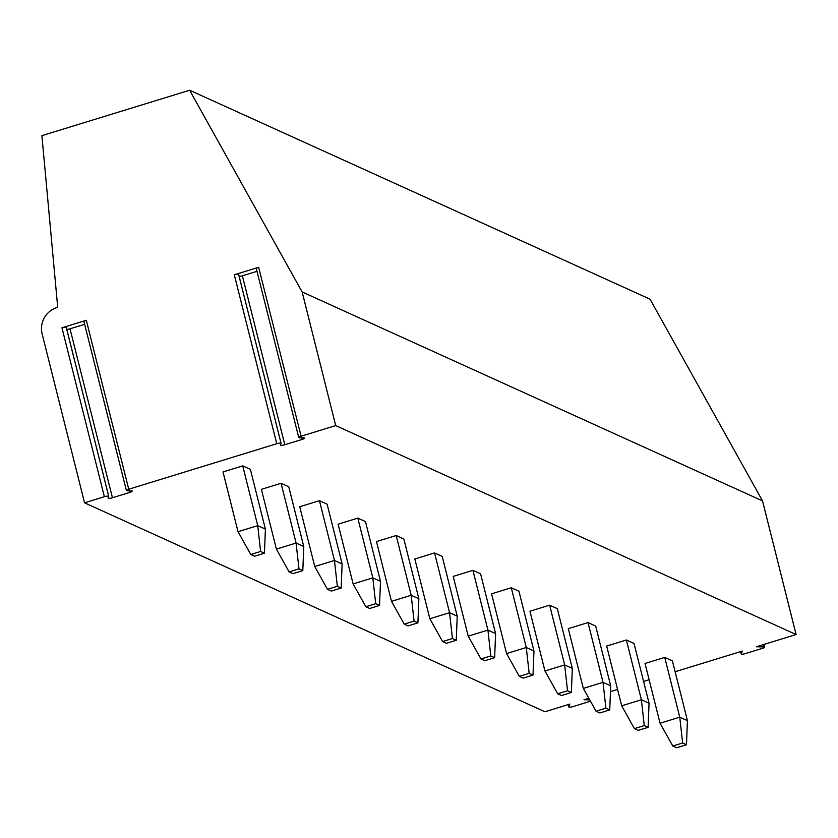 <?xml version="1.0" encoding="UTF-8"?>
<svg xmlns="http://www.w3.org/2000/svg" width="838" height="838" viewBox="0 0 838 838"><rect width="100%" height="100%" fill="white"/><g stroke="black" fill="none" stroke-linecap="round" stroke-linejoin="round"><path stroke-width="1.26" d="M302.246 439.384L284.805 444.748A3.457 0.702 -14.1 0 1 280.468 445.135A3.457 0.702 -14.1 0 1 280.468 445.03L281.076 443.438A3.457 0.702 165.9 0 0 281.086 443.333A3.457 0.702 165.9 0 0 276.739 443.721L128.738 489.235A3.457 0.702 165.9 0 0 126.391 490.523A3.457 0.702 165.9 0 0 127.167 490.764L131.461 490.848A3.457 0.702 -14.1 0 1 132.236 491.089A3.457 0.702 -14.1 0 1 129.88 492.388L112.449 497.751A3.457 0.702 -14.1 0 1 108.102 498.139A3.457 0.702 -14.1 0 1 108.112 498.034L108.72 496.442A3.457 0.702 165.9 0 0 108.731 496.337A3.457 0.702 165.9 0 0 104.383 496.725L84.554 502.821L42.12 333.88A21.243 20.143 114.4 0 1 56.754 307.651L57.717 307.347L41.9 135.662L189.639 90.232L302.13 291.949L335.703 425.589L301.093 436.231A3.457 0.702 165.9 0 0 298.747 437.53A3.457 0.702 165.9 0 0 299.522 437.771L303.817 437.855A3.457 0.702 -14.1 0 1 304.592 438.096A3.457 0.702 -14.1 0 1 302.246 439.384L301.848 437.813M276.739 443.721L234.305 274.78L258.659 267.291L301.093 436.231M104.383 496.725L61.949 327.784L86.304 320.294L128.738 489.235M61.949 327.784A3.457 0.702 -14.1 0 1 66.296 327.396A3.457 0.702 -14.1 0 1 66.286 327.501L108.678 496.243M126.391 490.523L83.957 321.583A3.457 0.702 -14.1 0 1 86.304 320.294M66.81 329.428A3.457 0.702 165.9 0 0 70.015 328.8L84.638 324.306M298.747 437.53L256.313 268.589A3.457 0.702 -14.1 0 1 258.659 267.291M239.165 276.425A3.457 0.702 165.9 0 0 242.371 275.807L256.994 271.313M234.305 274.78A3.457 0.702 -14.1 0 1 238.652 274.393A3.457 0.702 -14.1 0 1 238.641 274.497L281.034 443.25M335.703 425.589L796.1 634.544L756.337 646.768L763.91 646.915L763.334 644.611M675.135 671.73L742.3 651.084L741.232 653.891A3.184 0.649 165.9 0 0 741.221 653.986A3.184 0.649 165.9 0 0 745.233 653.63L762.454 648.329A3.184 0.649 165.9 0 0 764.623 647.135A3.184 0.649 165.9 0 0 763.91 646.915M649.125 679.733L643.584 681.441M617.575 689.433L610.462 691.622M588.831 698.274L583.981 699.761L589.732 699.877M84.554 502.821L544.951 711.766L569.945 704.077L568.876 706.884A3.184 0.649 165.9 0 0 568.866 706.989A3.184 0.649 165.9 0 0 572.878 706.623L590.099 701.333A3.184 0.649 165.9 0 0 590.476 701.207M687.422 720.649L672.411 660.889L664.744 657.411L645.04 663.466L660.051 723.225L672.788 746.03L682.635 743.002L686.469 744.741L687.422 720.649L679.754 717.171L664.744 657.411M649.062 703.239L634.052 643.479L626.374 639.991L606.681 646.046L621.691 705.806L634.418 728.62L644.265 725.593L648.109 727.332L649.062 703.239L641.384 699.751L626.374 639.991M610.693 685.819L595.682 626.059L588.014 622.582L568.311 628.636L583.321 688.396L596.059 711.2L605.905 708.173L609.739 709.922L610.693 685.819L603.014 682.341L588.014 622.582M572.323 668.41L557.312 608.65L549.644 605.172L529.941 611.227L544.951 670.987L557.689 693.791L567.535 690.763L571.369 692.502L572.323 668.41L564.655 664.932L549.644 605.172M533.963 651L518.952 591.24L511.274 587.752L491.581 593.817L506.592 653.577L519.319 676.381L529.176 673.354L533.01 675.093L533.963 651L526.285 647.512L511.274 587.752M495.593 633.591L480.583 573.831L472.915 570.343L453.211 576.397L468.222 636.157L480.96 658.972L490.806 655.934L494.64 657.683L495.593 633.591L487.926 630.103L472.915 570.343M457.223 616.171L442.213 556.411L434.545 552.933L414.841 558.988L429.852 618.748L442.59 641.552L452.436 638.525L456.27 640.263L457.223 616.171L449.556 612.693L434.545 552.933M418.864 598.761L403.853 539.002L396.175 535.524L376.482 541.578L391.493 601.338L404.22 624.142L414.077 621.115L417.911 622.854L418.864 598.761L411.186 595.284L396.175 535.524M380.494 581.352L365.483 521.592L357.816 518.104L338.112 524.169L353.123 583.929L365.86 606.733L375.707 603.706L379.541 605.445L380.494 581.352L372.826 577.864L357.816 518.104M342.124 563.932L327.113 504.172L319.446 500.695L299.742 506.749L314.753 566.509L327.49 589.324L337.337 586.286L341.171 588.035L342.124 563.932L334.456 560.454L319.446 500.695M303.765 546.523L288.754 486.763L281.076 483.285L261.383 489.34L276.393 549.1L289.12 571.904L298.977 568.876L302.811 570.615L303.765 546.523L296.086 543.045L281.076 483.285M265.395 529.113L250.384 469.353L242.716 465.865L223.013 471.93L238.023 531.69L250.761 554.494L260.608 551.467L264.441 553.206L265.395 529.113L257.727 525.625L242.716 465.865M302.13 291.949L762.528 500.904L796.1 634.544M189.639 90.232L650.026 299.176L762.528 500.904M686.469 744.741L676.622 747.768L672.788 746.03M682.635 743.002L679.754 717.171L660.051 723.225M648.109 727.332L638.263 730.359L634.418 728.62M644.265 725.593L641.384 699.751L621.691 705.806M609.739 709.922L599.893 712.949L596.059 711.2M605.905 708.173L603.014 682.341L583.321 688.396M571.369 692.502L561.523 695.53L557.689 693.791M567.535 690.763L564.655 664.932L544.951 670.987M533.01 675.093L523.163 678.12L519.319 676.381M529.176 673.354L526.285 647.512L506.592 653.577M494.64 657.683L484.793 660.711L480.96 658.972M490.806 655.934L487.926 630.103L468.222 636.157M456.27 640.263L446.424 643.301L442.59 641.552M452.436 638.525L449.556 612.693L429.852 618.748M417.911 622.854L408.064 625.881L404.22 624.142M414.077 621.115L411.186 595.284L391.493 601.338M379.541 605.445L369.694 608.472L365.86 606.733M375.707 603.706L372.826 577.864L353.123 583.929M341.171 588.035L331.324 591.062L327.49 589.324M337.337 586.286L334.456 560.454L314.753 566.509M302.811 570.615L292.965 573.642L289.12 571.904M298.977 568.876L296.086 543.045L276.393 549.1M264.441 553.206L254.595 556.233L250.761 554.494M260.608 551.467L257.727 525.625L238.023 531.69M112.449 497.751L70.015 328.8M129.88 492.388L129.492 490.817M284.805 444.748L242.371 275.807M741.232 653.891L740.656 651.587L741.221 653.986M568.876 706.884L568.29 704.59L568.866 706.989M108.731 496.337L66.296 327.396M281.086 443.333L238.652 274.393M763.942 644.422L764.623 647.135"/></g></svg>
